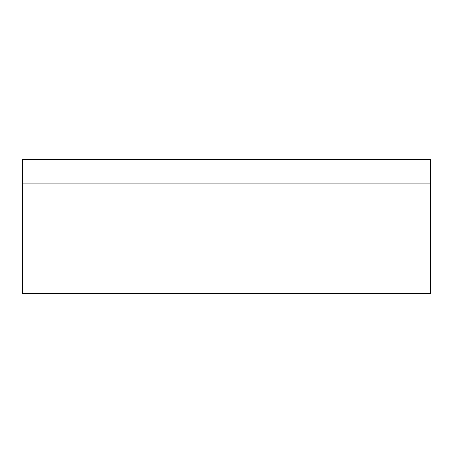 <?xml version="1.0" encoding="UTF-8"?>
<svg xmlns="http://www.w3.org/2000/svg" width="453" height="453" viewBox="0 0 453 453"><rect width="100%" height="100%" fill="white"/><g stroke="black" fill="none" stroke-linecap="round" stroke-linejoin="round"><path stroke-width="0.68" d="M95.781 159.314L89.048 159.314L95.781 159.314M191.761 159.314L198.493 159.314L191.761 159.314M261.239 159.314L254.507 159.314L261.239 159.314M357.219 159.314L363.952 159.314L357.219 159.314M430.35 159.314L430.35 293.686L430.35 183.08L22.65 183.08L430.35 183.08L430.35 159.314L22.65 159.314L22.65 293.686L430.35 293.686L22.65 293.686L22.65 159.314L430.35 159.314"/></g></svg>
